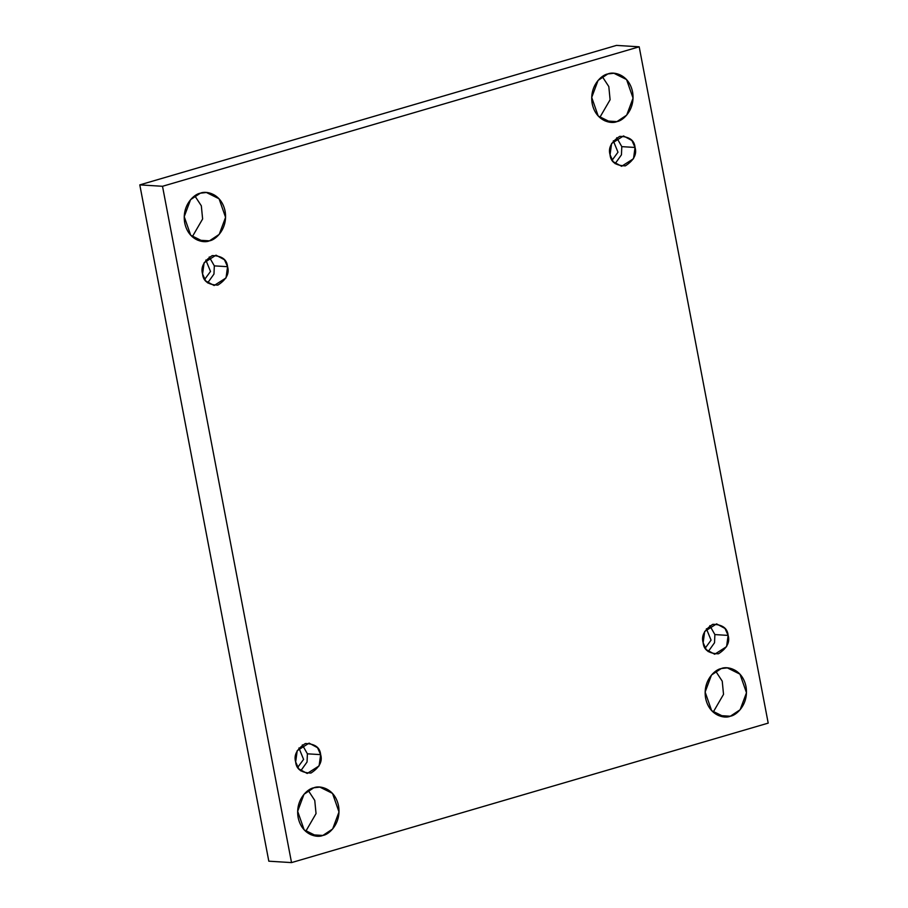 <?xml version="1.0" encoding="UTF-8"?>
<svg xmlns="http://www.w3.org/2000/svg" width="908" height="908" viewBox="0 0 908 908"><rect width="100%" height="100%" fill="white"/><g stroke="black" fill="none" stroke-linecap="round" stroke-linejoin="round"><path stroke-width="1.36" d="M313.782 787.792L304.01 794.273L297.654 811.275L304.146 829.855L316.813 836.143L322.873 835.451L310.876 834.713L322.873 835.451C317.153 838.141 301.785 835.088 298.142 817.529C295.055 799.812 307.699 788.564 313.782 787.792C319.502 785.114 334.87 788.167 338.514 805.725C341.601 823.442 328.957 834.69 322.873 835.451L332.646 828.981L339.002 811.979L332.51 793.399L319.843 787.111L313.782 787.792M200.35 193.188L190.578 199.658L184.222 216.66L190.714 235.24L203.381 241.528L209.442 240.847L197.445 240.098L209.442 240.847C203.721 243.526 188.353 240.472 184.721 222.925C181.623 205.197 194.267 193.96 200.35 193.188C206.071 190.498 221.439 193.552 225.082 211.11C228.169 228.827 215.537 240.075 209.442 240.847L219.214 234.366L225.57 217.364L219.078 198.784L206.411 192.496L200.35 193.188M721.258 668.56L711.486 675.03L705.13 692.044L711.622 710.624L724.289 716.911L730.35 716.219L718.353 715.481L730.35 716.219C724.629 718.909 709.261 715.856 705.63 698.297C702.531 680.58 715.175 669.332 721.258 668.56C726.979 665.87 742.347 668.924 745.99 686.482C749.077 704.199 736.433 715.447 730.35 716.219L740.122 709.75L746.478 692.747L739.986 674.167L727.319 667.868L721.258 668.56M607.838 73.945L598.066 80.426L591.71 97.428L598.202 116.008L610.857 122.296L616.929 121.615L604.932 120.866L616.929 121.615C611.209 124.294 595.841 121.241 592.198 103.682C589.11 85.965 601.743 74.717 607.838 73.945C613.558 71.267 628.926 74.32 632.558 91.878C635.645 109.596 623.013 120.843 616.929 121.615L626.69 115.134L633.058 98.132L626.565 79.552L613.899 73.264L607.838 73.945M610.062 154.769L613.184 161.703L621.617 166.289L633.512 158.707L635.044 147.459L621.798 146.642L621.447 154.825L615.125 163.678L621.447 154.825L621.798 146.642L616.736 137.721L621.798 146.642L635.044 147.459C637.087 154.224 633.863 160.364 625.362 165.869C615.783 165.653 610.675 161.953 610.062 154.769C608.02 148.004 611.243 141.864 619.744 136.359C629.323 136.575 634.431 140.275 635.044 147.459L631.923 140.524L623.49 135.939L611.595 143.521L610.062 154.769M703.144 642.716L706.265 649.651L714.698 654.237L726.593 646.644L728.125 635.407L714.88 634.579L714.528 642.762L708.206 651.626L714.528 642.762L714.88 634.579L728.125 635.407C730.168 642.172 726.945 648.301 718.444 653.805C708.864 653.59 703.757 649.89 703.144 642.716C701.101 635.952 704.324 629.812 712.814 624.307C722.405 624.522 727.501 628.222 728.125 635.407L725.004 628.461L716.571 623.875L704.676 631.469L703.144 642.716M295.656 761.948L298.777 768.883L307.21 773.468L319.105 765.887L320.649 754.639L307.403 753.822L307.052 762.005L300.73 770.858L307.052 762.005L307.403 753.822L302.33 744.9L307.403 753.822L320.649 754.639C322.692 761.403 319.457 767.544 310.967 773.048C301.388 772.833 296.28 769.133 295.656 761.948C293.625 755.184 296.848 749.043 305.338 743.538C314.928 743.754 320.025 747.454 320.649 754.639L317.528 747.704L309.095 743.119L297.2 750.7L295.656 761.948M202.575 274L205.696 280.935L214.129 285.521L226.024 277.939L227.567 266.691L214.322 265.874L213.97 274.057L207.648 282.921L213.97 274.057L214.322 265.874L209.249 256.964L214.322 265.874L227.567 266.691C229.611 273.456 226.376 279.596 217.886 285.101C208.307 284.885 203.199 281.185 202.575 274C200.543 267.236 203.767 261.107 212.256 255.591C221.847 255.806 226.943 259.506 227.567 266.691L224.446 259.756L216.013 255.171L204.118 262.752L202.575 274M616.475 45.4L639.187 46.807L768.202 723.12L291.525 862.6L162.509 186.288L639.187 46.807L616.475 45.4L139.798 184.88L162.509 186.288L139.798 184.88L268.813 861.193L291.525 862.6L268.813 861.193L139.798 184.88L616.475 45.4M768.202 723.12L639.187 46.807L162.509 186.288L291.525 862.6L768.202 723.12M305.712 831.399L316.041 813.602L314.758 800.413L308.243 790.448L314.758 800.413L316.041 813.602L305.712 831.399M192.28 236.784L202.62 218.987L201.326 205.81L194.811 195.844L201.326 205.81L202.62 218.987L192.28 236.784M713.189 712.156L723.528 694.37L722.235 681.182L715.72 671.216L722.235 681.182L723.528 694.37L713.189 712.156M599.757 117.552L610.097 99.755L608.814 86.566L602.288 76.601L608.814 86.566L610.097 99.755L599.757 117.552M204.641 279.426L210.508 271.447L205.844 260.051L210.508 271.447L204.641 279.426M297.722 767.374L303.59 759.394L298.925 747.988L303.59 759.394L297.722 767.374M705.21 648.142L711.066 640.151L706.401 628.756L711.066 640.151L705.21 648.142M709.818 625.669L714.88 634.579M612.128 160.194L617.985 152.215L613.32 140.808L617.985 152.215L612.128 160.194"/></g></svg>
